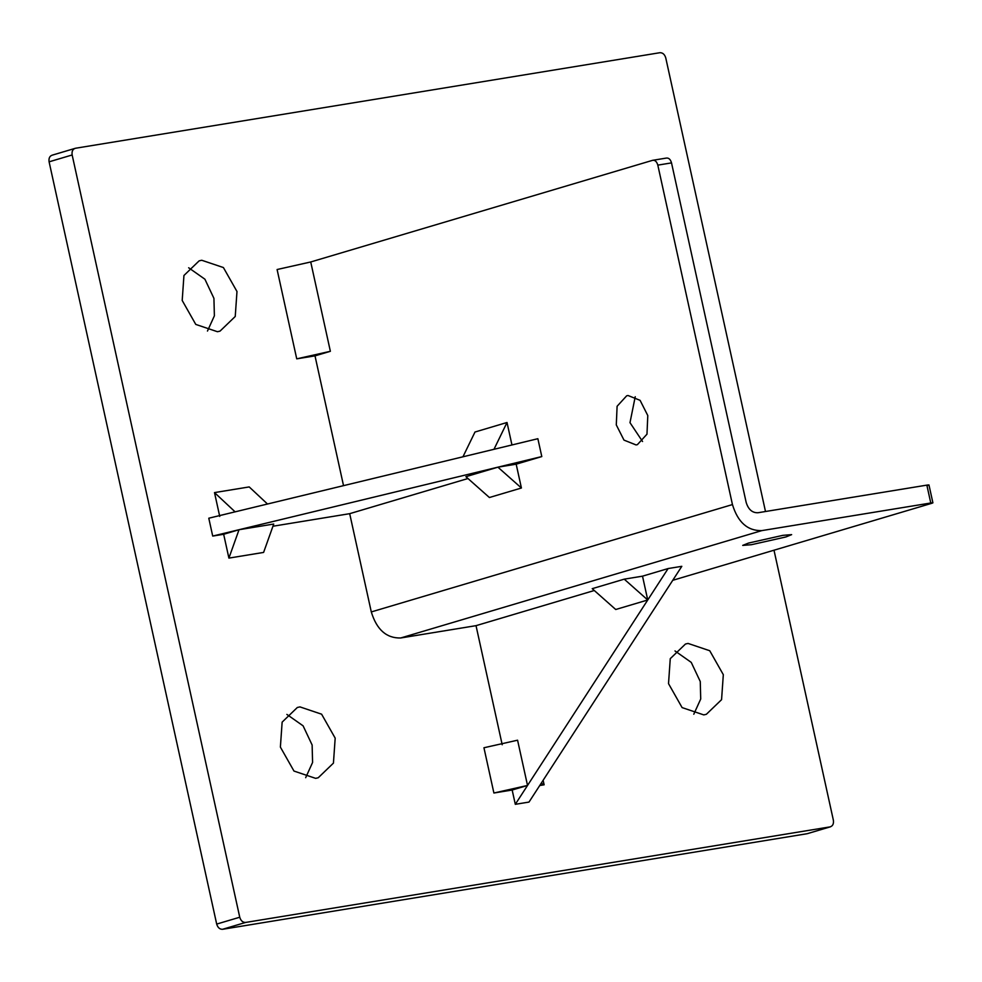 <?xml version="1.0" encoding="UTF-8"?>
<svg xmlns="http://www.w3.org/2000/svg" width="982" height="982" viewBox="0 0 982 982"><rect width="100%" height="100%" fill="white"/><g stroke="black" fill="none" stroke-linecap="round" stroke-linejoin="round"><path stroke-width="1.47" d="M296.736 358.847L330.369 351.298L315.001 355.865L296.736 358.847L277.096 269.522L310.729 261.973L330.369 351.298M521.417 488.005L497.911 467.174L516.176 464.179L521.417 488.005L489.404 497.518L465.898 476.687L497.911 467.174M516.176 464.179L541.794 456.569L537.866 438.708L493.983 449.302L507.019 422.493L474.993 432.019L462.952 456.802M507.019 422.493L511.953 444.969M219.735 516.422L214.506 492.596L235.103 511.843L208.785 518.214L212.713 536.074L239.031 529.715L273.733 524.044L263.606 552.424L228.904 558.107L239.031 529.715L223.663 534.282L212.713 536.074M214.506 492.596L249.207 486.925L267.509 504.024M228.904 558.107L223.663 534.282M624.245 579.159L592.22 588.672L615.726 609.503L647.739 599.99L624.245 579.159L642.51 576.164L647.739 599.99M543.132 780.285L544.126 784.802L541.229 783.219L529.003 802.073L515.305 804.319L512.162 790.019L493.897 793.014L527.53 785.453L512.162 790.019M544.126 784.802L539.732 785.514M493.897 793.014L483.942 747.756L517.575 740.195L527.53 785.453L515.305 804.319M343.528 485.648L315.001 355.865M467.96 478.516L349.69 513.672L272.959 526.229M502.207 744.761L476.025 625.657L400.681 637.981C386.491 638.337 376.695 629.658 371.294 611.933L349.69 513.672M671.516 162.889L746.148 502.33C748.309 509.425 752.224 512.899 757.895 512.751L926.848 485.133L930.776 502.993L761.823 530.611C747.633 530.98 737.85 522.289 732.449 504.576L657.817 165.136L671.516 162.889C670.485 159.366 668.767 157.771 666.361 158.077L652.662 160.311C655.068 160.005 656.786 161.613 657.817 165.136M310.729 261.973L652.662 160.311M637.404 444.637L636.078 444.944L623.987 440.108L616.291 424.911L617.101 406.266L626.676 395.807L628.001 395.5L640.092 400.337L647.789 415.546L646.978 434.179L637.404 444.637M642.51 576.164L668.116 568.553L681.815 566.319L541.229 783.219M774 550.215L833.362 820.179C833.853 823.812 832.773 826.046 830.097 826.881L245.623 922.442C242.787 922.515 240.823 920.772 239.743 917.225L72.152 154.972C71.649 151.326 72.742 149.092 75.405 148.27L659.892 52.709C662.727 52.635 664.679 54.378 665.759 57.913L765.494 511.512M807.474 833.632L830.527 826.783L807.891 833.485M239.743 917.225L216.691 924.087L49.1 161.821C48.597 158.188 49.689 155.954 52.353 155.119L75.405 148.27M723.317 674.683L721.574 699.663L706.365 714.295L703.775 714.896L682.097 707.592L668.521 683.644L670.264 658.664L685.473 644.02L688.063 643.431L709.741 650.735L723.317 674.683M335.181 738.145L333.438 763.112L318.229 777.756L315.639 778.358L293.974 771.054L280.386 747.106L282.141 722.126L297.337 707.482L299.927 706.893L321.605 714.184L335.181 738.145M236.981 291.507L235.238 316.486L220.029 331.118L217.439 331.72L195.774 324.416L182.198 300.467L183.941 275.488L199.15 260.844L201.727 260.255L223.405 267.546L236.981 291.507M493.983 449.302L235.103 511.843M541.794 456.569L239.031 529.715M668.116 568.553L527.53 785.453M476.025 625.657L594.294 590.501M672.744 580.313L931.501 503.385C933.526 502.747 933.281 502.612 930.776 502.993C933.281 502.612 933.526 502.747 931.501 503.385M785.895 536.958L751.426 544.703L742.711 545.403L748.456 543.083L782.924 535.337L791.639 534.638L785.895 536.958M635.231 396.716L629.99 422.665L642.547 441.495M927.573 485.525C929.598 484.887 929.353 484.752 926.848 485.133M216.691 924.087C217.771 927.622 219.735 929.365 222.57 929.291L807.044 833.73M207.472 331.057L214.383 315.823L213.929 298.356L204.907 279.207L188.654 267.767M305.672 777.695L312.583 762.462L312.129 744.994L303.107 725.845L286.854 714.405M693.795 714.233L700.718 699L700.264 681.533L691.242 662.384L674.99 650.943M732.449 504.576L371.294 611.933M400.681 637.981L761.823 530.611M222.57 929.291L245.623 922.442M49.1 161.821L72.152 154.972M932.9 502.821L928.972 484.961"/></g></svg>
